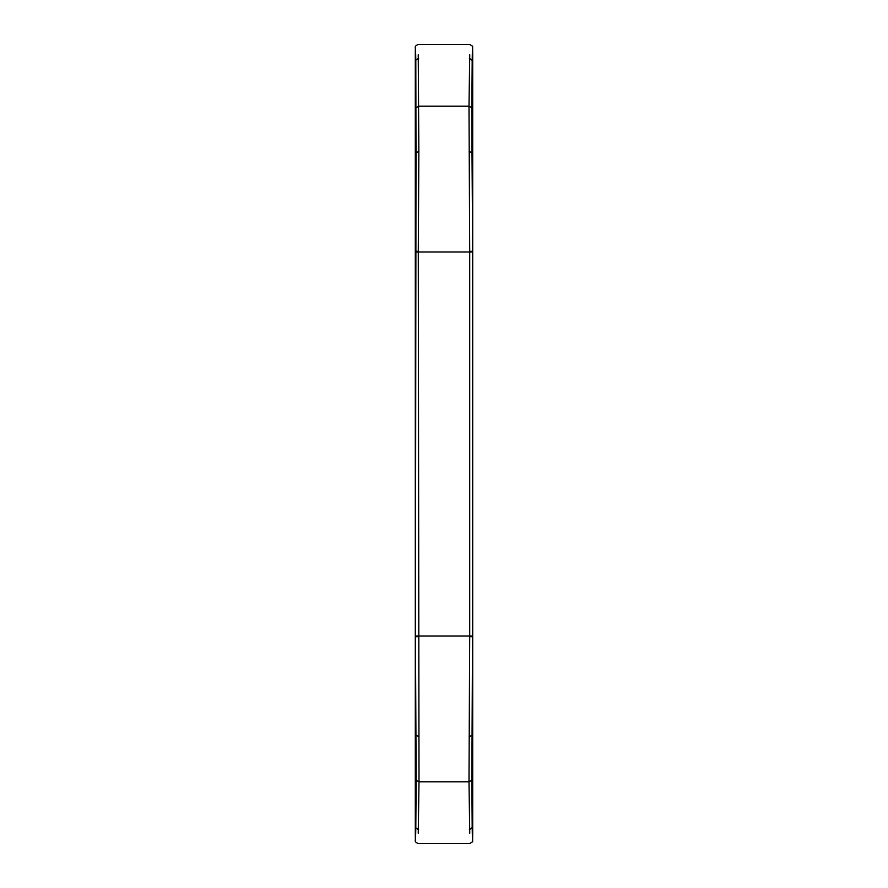 <?xml version="1.0" encoding="UTF-8"?>
<svg xmlns="http://www.w3.org/2000/svg" width="888" height="888" viewBox="0 0 888 888"><rect width="100%" height="100%" fill="white"/><g stroke="black" fill="none" stroke-linecap="round" stroke-linejoin="round"><path stroke-width="1.33" d="M415.451 251.97L418.292 251.97L418.847 151.515L415.995 152.681L415.806 60.473C415.673 52.547 415.34 39.483 415.295 54.812L415.307 152.681L415.995 152.681L415.451 636.03L469.708 636.03L468.997 781.795L469.752 833.199M472.549 251.97L472.549 636.03L469.708 636.03L469.708 251.97L472.549 251.97L472.549 251.326L469.708 251.326L469.708 251.97L418.292 251.97L419.003 781.795L468.997 781.795L471.85 780.286L472.194 827.527L469.341 829.769M415.451 636.03L416.15 780.286L419.003 781.795L418.248 833.199M415.307 152.681L415.295 251.326L415.307 152.681M416.15 780.286L415.806 827.527C415.673 835.453 415.34 848.517 415.295 833.188L415.295 251.326L418.292 251.326M472.694 735.12L472.705 833.188C472.66 848.451 472.327 835.564 472.194 827.527L472.571 636.674M472.549 636.03L471.85 780.286M418.659 829.769L415.295 827.527L415.295 833.188C416.228 842.057 413.264 841.014 418.259 843.6L469.741 843.6C474.425 840.192 471.883 844.444 472.705 833.199L472.705 827.527M415.307 735.109L418.847 736.485M469.708 636.674L472.705 636.674L472.694 735.32L469.153 736.485M416.15 107.714L419.003 106.205L468.997 106.205L469.752 54.801M418.847 151.515L418.248 54.801M469.708 251.326L468.997 106.205L471.85 107.714L472.194 60.473L469.341 58.231M472.694 152.88L472.571 251.326M469.153 151.515L472.005 152.681L472.705 251.326L472.705 54.812C472.66 39.549 472.327 52.436 472.194 60.473L472.694 152.681L472.005 152.681L471.85 107.714M472.705 54.812L472.705 60.473M415.307 152.891L415.295 54.812C416.228 45.943 413.264 46.986 418.259 44.4L469.741 44.4C474.425 47.808 471.883 43.556 472.705 54.801M418.292 636.674L415.295 636.674L415.295 827.527M418.659 58.231L415.295 60.473M472.705 636.674L472.705 444L472.705 636.674M472.705 251.326L472.705 444L472.705 251.326M415.295 636.674L415.295 251.326"/></g></svg>
